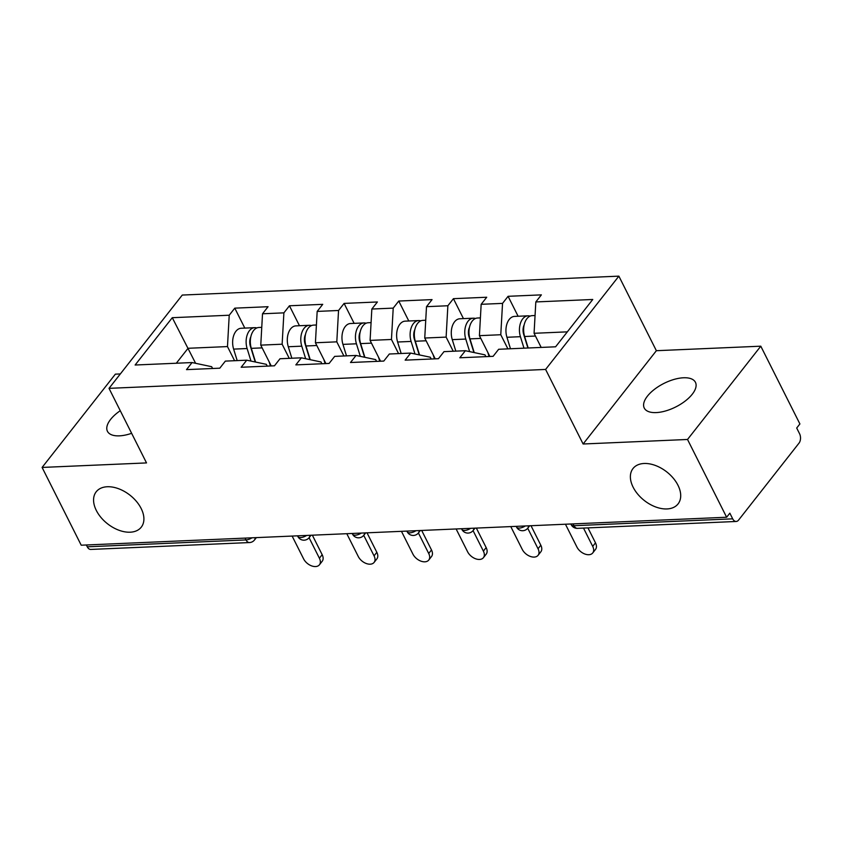 <?xml version="1.0" encoding="UTF-8"?>
<svg xmlns="http://www.w3.org/2000/svg" width="842" height="842" viewBox="0 0 842 842"><rect width="100%" height="100%" fill="white"/><g stroke="black" fill="none" stroke-linecap="round" stroke-linejoin="round"><path stroke-width="1.26" d="M633.121 487.181A28.639 18.177 -141.9 0 0 655.655 506.947A28.639 18.177 -141.9 0 0 678.073 503.905A28.639 18.177 -141.9 0 0 677.968 485.245A28.639 18.177 -141.9 0 0 655.434 465.479A28.639 18.177 -141.9 0 0 633.016 468.52A28.639 18.177 -141.9 0 0 633.121 487.181M96.314 510.441A28.639 18.177 -141.9 0 0 118.848 530.207A28.639 18.177 -141.9 0 0 141.267 527.166A28.639 18.177 -141.9 0 0 141.161 508.505A28.639 18.177 -141.9 0 0 118.617 488.739A28.639 18.177 -141.9 0 0 96.209 491.781A28.639 18.177 -141.9 0 0 96.314 510.441M131.626 433.314A28.639 13.167 153.3 0 1 119.375 435.851A28.639 13.167 153.3 0 1 107.45 431.315A28.639 13.167 153.3 0 1 120.259 410.707M683.515 377.774A28.639 13.167 153.3 0 1 695.439 382.31A28.639 13.167 153.3 0 1 685.22 401.034A28.639 13.167 153.3 0 1 656.181 412.591A28.639 13.167 153.3 0 1 644.256 408.054A28.639 13.167 153.3 0 1 654.476 389.33A28.639 13.167 153.3 0 1 683.515 377.774M120.332 373.932L115.365 374.153L42.1 467.436L81.211 545.206L726.635 517.241L687.525 439.471L760.789 346.188L656.371 350.704L618.87 276.144L182.272 295.058L109.018 388.351L545.605 369.438L618.87 276.144M760.789 346.188L799.9 423.947L796.7 428.031L799.553 433.704A6.715 4.168 87.5 0 1 799.026 443.113L738.581 520.082A6.715 4.168 87.5 0 1 736.192 521.472L577.465 528.344A6.715 4.168 87.5 0 1 573.97 525.713L732.698 518.84L729.846 513.157L726.635 517.241M195.607 363.302L172.284 317.697L135.12 365.018L192.06 362.555L186.503 369.627L219.794 368.186L225.351 361.113L246.727 360.187L266.335 364.333L267.23 366.123M172.284 317.697L229.224 315.224L234.781 308.151L244.811 328.096M271.229 365.954L260.767 345.136L262.515 313.782L268.061 306.709L234.781 308.151M262.515 313.782L283.891 312.856L289.438 305.783L299.468 325.728M325.896 363.586L315.424 342.768L317.171 311.414L322.728 304.341L289.438 305.783M317.171 311.414L338.547 310.488L344.104 303.415L354.135 323.36M380.552 361.218L370.091 340.4L371.838 309.046L377.395 301.973L344.104 303.415M371.838 309.046L393.214 308.119L398.761 301.047L408.791 320.991M435.219 358.85L424.747 338.031L426.494 306.677L432.051 299.605L398.761 301.047M426.494 306.677L447.87 305.751L453.428 298.678L463.458 318.623M489.876 356.482L479.414 335.663L481.161 304.309L486.718 297.237L453.428 298.678M481.161 304.309L502.537 303.383L508.084 296.31L518.114 316.255M541.174 347.42L534.07 333.295L535.817 301.941L541.374 294.868L508.084 296.31M535.817 301.941L592.757 299.478L555.594 346.799L498.653 349.272L493.107 356.334L459.816 357.776L465.373 350.714L443.997 351.64L438.44 358.703L405.16 360.144L410.707 353.082L389.33 354.008L383.784 361.071L350.493 362.513L356.05 355.45L334.674 356.377L329.117 363.439L295.837 364.891L301.383 357.818L280.007 358.745L274.46 365.807L241.17 367.259L246.727 360.187M289.248 358.345L282.133 344.21L260.767 345.136M282.133 344.21L283.891 312.856M343.904 355.977L336.8 341.841L315.424 342.768M301.383 357.818L320.991 361.965L321.897 363.755M336.8 341.841L338.547 310.488M398.571 353.608L391.456 339.473L370.091 340.4M356.05 355.45L375.658 359.597L376.553 361.386M391.456 339.473L393.214 308.119M453.228 351.24L446.123 337.105L424.747 338.031M410.707 353.082L430.315 357.229L431.22 359.018M446.123 337.105L447.87 305.751M507.894 348.862L500.779 334.737L479.414 335.663M465.373 350.714L484.981 354.861L485.876 356.65M500.779 334.737L502.537 303.383M732.698 518.84A6.715 4.168 87.5 0 0 736.192 521.472M567.34 331.853L534.07 333.295M87.273 546.805L246.001 539.933A6.715 4.168 -92.5 0 0 249.495 542.553L90.768 549.437A6.715 4.168 -92.5 0 1 87.273 546.805L86.358 544.984M42.1 467.436L146.519 462.921L109.018 388.351M656.371 350.704L583.117 443.997L687.525 439.471M583.117 443.997L545.605 369.438M234.581 360.713L227.477 346.578L188.061 348.283L176.315 363.228M192.06 362.555L211.668 366.702L212.573 368.491M227.477 346.578L229.224 315.224M565.445 524.219L576.938 547.068A10.072 6.389 -141.9 0 0 584.853 554.015A10.072 6.389 -141.9 0 0 592.736 552.952A10.072 6.389 -141.9 0 0 592.705 546.384L595.483 542.848A10.072 6.389 38.1 0 1 595.515 549.416L592.736 552.952M587.958 527.892L595.483 542.848M583.495 528.081L592.705 546.384M523.577 334.032L524.377 335.621M530.102 316.129A14.767 9.178 87.5 0 0 527.976 315.824A14.767 9.178 87.5 0 0 520.43 336.695L523.977 348.167M527.976 315.824L514.483 316.403A14.767 9.178 87.5 0 0 506.937 337.274L510.484 348.756M527.902 347.999L523.65 334.285A8.946 5.557 -92.5 0 1 524.145 324.938M535.059 315.518L532.186 315.645A14.767 9.178 87.5 0 0 524.629 336.505L528.187 347.988M510.778 526.587L522.272 549.437A10.072 6.389 -141.9 0 0 530.197 556.383A10.072 6.389 -141.9 0 0 538.08 555.32A10.072 6.389 -141.9 0 0 538.038 548.752L540.817 545.216A10.072 6.389 38.1 0 1 540.848 551.784L538.08 555.32M531.007 525.713L540.817 545.216M527.723 528.239L538.038 548.752M456.122 528.955L467.615 551.805A10.072 6.389 -141.9 0 0 475.53 558.751A10.072 6.389 -141.9 0 0 483.413 557.688A10.072 6.389 -141.9 0 0 483.382 551.121L486.16 547.584A10.072 6.389 38.1 0 1 486.192 554.152L483.413 557.688M476.34 528.081L486.16 547.584M473.057 530.607L483.382 551.121M401.455 531.323L412.948 554.173A10.072 6.389 -141.9 0 0 420.874 561.119A10.072 6.389 -141.9 0 0 428.757 560.056A10.072 6.389 -141.9 0 0 428.715 553.489L431.493 549.952A10.072 6.389 38.1 0 1 431.525 556.52L428.757 560.056M421.684 530.449L431.493 549.952M418.4 532.975L428.715 553.489M346.799 533.691L358.292 556.541A10.072 6.389 -141.9 0 0 366.207 563.487A10.072 6.389 -141.9 0 0 374.09 562.424A10.072 6.389 -141.9 0 0 374.058 555.857L376.827 552.32A10.072 6.389 38.1 0 1 376.869 558.888L374.09 562.424M367.017 532.818L376.827 552.32M363.733 535.344L374.058 555.857M292.132 536.07L303.625 558.909A10.072 6.389 -141.9 0 0 311.551 565.856A10.072 6.389 -141.9 0 0 319.434 564.793A10.072 6.389 -141.9 0 0 319.392 558.225L322.17 554.689A10.072 6.389 38.1 0 1 322.202 561.256L319.434 564.793M312.361 535.186L322.17 554.689M309.077 537.712L319.392 558.225M468.92 336.4L469.71 337.989M475.435 318.497A14.767 9.178 87.5 0 0 473.32 318.192A14.767 9.178 87.5 0 0 465.763 339.063L469.647 351.619M473.32 318.192L459.827 318.771A14.767 9.178 87.5 0 0 452.27 339.642L455.827 351.125M473.899 352.514L468.994 336.653A8.946 5.557 -92.5 0 1 469.489 327.306M480.403 317.887L477.519 318.013A14.767 9.178 87.5 0 0 469.973 338.873L474.214 352.577M487.823 352.388L489.097 356.513M414.253 338.768L415.053 340.357M420.779 320.865A14.767 9.178 87.5 0 0 418.653 320.56A14.767 9.178 87.5 0 0 411.107 341.431L414.99 353.987M418.653 320.56L405.16 321.149A14.767 9.178 87.5 0 0 397.613 342.01L401.16 353.493M419.242 354.882L414.327 339.021A8.946 5.557 -92.5 0 1 414.822 329.675M425.736 320.255L422.863 320.381A14.767 9.178 87.5 0 0 415.306 341.242L419.548 354.956M433.156 354.756L434.44 358.881M359.587 341.136L360.387 342.726M366.112 323.233A14.767 9.178 87.5 0 0 363.997 322.928A14.767 9.178 87.5 0 0 356.44 343.799L360.323 356.355M363.997 322.928L350.504 323.517A14.767 9.178 87.5 0 0 342.947 344.378L346.504 355.861M364.575 357.25L359.671 341.389A8.946 5.557 -92.5 0 1 360.166 332.043M371.08 322.623L368.196 322.749A14.767 9.178 87.5 0 0 360.639 343.61L364.891 357.324M378.5 357.124L379.774 361.25M304.93 343.504L305.73 345.094M311.445 325.601A14.767 9.178 87.5 0 0 309.33 325.296A14.767 9.178 87.5 0 0 301.773 346.167L305.667 358.724M309.33 325.296L295.837 325.886A14.767 9.178 87.5 0 0 288.29 346.746L291.837 358.229M309.919 359.618L305.004 343.757A8.946 5.557 -92.5 0 1 305.499 334.411M316.413 324.991L313.54 325.117A14.767 9.178 87.5 0 0 305.983 345.978L310.224 359.692M323.833 359.492L325.117 363.618M250.263 345.873L251.063 347.462M256.789 327.97A14.767 9.178 87.5 0 0 254.673 327.664A14.767 9.178 87.5 0 0 247.116 348.535L251 361.092M254.673 327.664L241.18 328.254A14.767 9.178 87.5 0 0 233.623 349.114L237.181 360.597M255.252 361.986L250.348 346.125A8.946 5.557 -92.5 0 1 250.842 336.779M261.757 327.359L258.873 327.485A14.767 9.178 87.5 0 0 251.316 348.346L255.558 362.06M269.177 361.86L270.45 365.986M573.055 523.892L573.97 525.713A6.715 3.084 153.3 0 1 571.181 524.65A6.715 6.715 0 0 0 577.465 528.344M251.979 537.806A6.715 3.084 -26.7 0 1 246.001 539.933L245.085 538.101M529.66 525.776L527.797 528.155A6.715 4.263 -141.9 0 0 528.397 525.829M516.178 526.355L516.514 527.018A6.715 3.084 153.3 0 0 519.314 528.081A6.715 3.084 -26.7 0 0 525.292 525.966M475.004 528.144L473.13 530.523A6.715 4.263 -141.9 0 0 473.73 528.197M461.521 528.723L461.858 529.386A6.715 3.084 153.3 0 0 464.647 530.449A6.715 3.084 -26.7 0 0 470.625 528.334M420.337 530.513L418.474 532.891A6.715 4.263 -141.9 0 0 419.074 530.565M406.854 531.091L407.191 531.755A6.715 3.084 153.3 0 0 409.991 532.818A6.715 3.084 -26.7 0 0 415.969 530.702M365.681 532.881L363.807 535.259A6.715 4.263 -141.9 0 0 364.407 532.933M352.198 533.46L352.535 534.123A6.715 3.084 153.3 0 0 355.324 535.186A6.715 3.084 -26.7 0 0 361.302 533.07M311.014 535.249L309.151 537.628A6.715 4.263 -141.9 0 0 309.751 535.302M297.531 535.828L297.868 536.491A6.715 3.084 153.3 0 0 300.668 537.564A6.715 3.084 -26.7 0 0 306.646 535.438M256.357 537.617L254.484 539.996A6.715 4.263 -141.9 0 0 255.084 537.67M520.43 336.695L506.937 337.274M535.449 336.042L524.629 336.505M465.763 339.063L452.27 339.642M480.793 338.41L469.973 338.873M411.107 341.431L397.613 342.01M426.126 340.778L415.306 341.242M356.44 343.799L342.947 344.378M371.469 343.147L360.639 343.61M301.773 346.167L288.29 346.746M316.803 345.515L305.983 345.978M247.116 348.535L233.623 349.114M262.146 347.883L251.316 348.346M570.844 523.987L571.181 524.65M516.514 527.018A6.715 6.715 0 0 0 527.797 528.155M461.858 529.386A6.715 6.715 0 0 0 473.13 530.523M407.191 531.755A6.715 6.715 0 0 0 418.474 532.891M352.535 534.123A6.715 6.715 0 0 0 363.807 535.259M297.868 536.491A6.715 6.715 0 0 0 309.151 537.628M249.495 542.553A6.715 6.715 0 0 0 254.484 539.996"/></g></svg>
